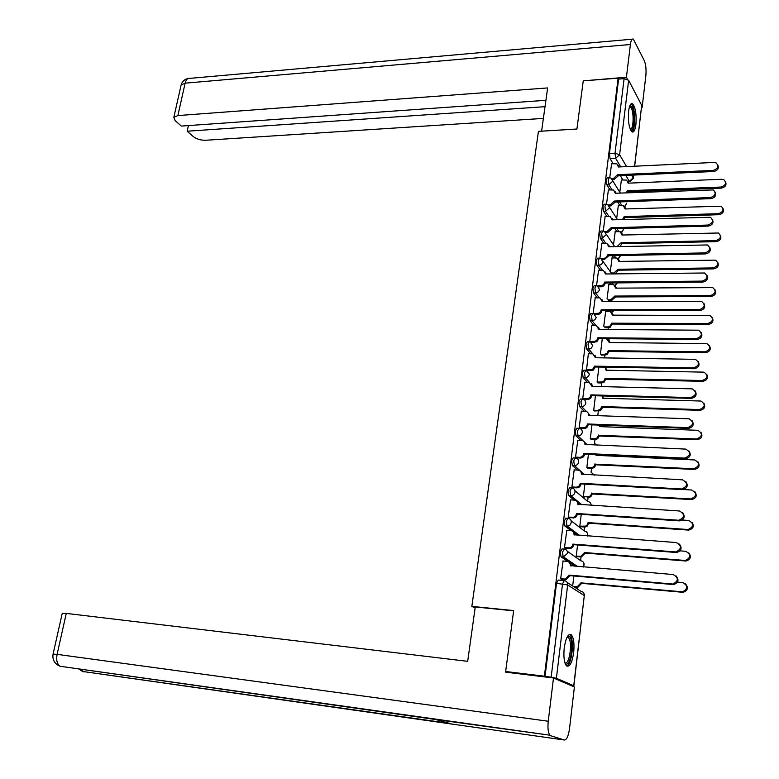 <?xml version="1.0" encoding="UTF-8"?>
<svg xmlns="http://www.w3.org/2000/svg" width="779" height="779" viewBox="0 0 779 779"><rect width="100%" height="100%" fill="white"/><g stroke="black" fill="none" stroke-linecap="round" stroke-linejoin="round"><path stroke-width="1.17" d="M563.714 549.039L562.078 548.913L560.364 552.038L561.016 556.79L563.217 557.034L562.487 552.204L564.191 549.078C566.499 549.497 567.628 550.928 567.57 553.363L563.217 557.034L576.996 566.489M567.424 518.278L565.856 518.171L564.162 521.17L564.833 525.971L566.995 526.166L566.275 521.317L567.959 518.317C570.257 518.707 571.377 520.099 571.319 522.505L569.975 525.095L566.995 526.166L579.245 535.416M571.095 487.907L569.585 487.82L567.92 490.702L568.631 495.571L570.725 495.697L570.014 490.828L571.679 487.946C573.957 488.306 575.077 489.679 575.019 492.046C574.532 494.324 573.14 495.541 570.861 495.697L581.894 504.802M574.736 457.916L573.247 457.848L571.62 460.623L572.322 465.511L574.415 465.608L573.714 460.73L575.438 457.964C577.658 458.344 578.739 459.678 578.68 461.976C578.164 464.284 576.742 465.501 574.415 465.608L584.454 474.596M578.339 428.294L576.859 428.246L575.282 430.933L575.973 435.831L578.047 435.919L577.356 431.011L579.225 428.382C581.338 428.801 582.361 430.105 582.293 432.287C581.786 434.565 580.365 435.782 578.047 435.919L583.267 440.943M581.903 399.052L580.413 399.004L578.885 401.613L579.576 406.531L581.64 406.589L580.959 401.672L582.478 399.062L584.961 400.172L585.857 402.967C585.35 405.226 583.948 406.434 581.64 406.589L586.324 411.429M585.418 370.171L583.929 370.142L582.458 372.664L583.13 377.591L585.185 377.64L584.513 372.703L585.983 370.181L589.372 374.027C588.875 376.257 587.473 377.464 585.185 377.64L589.528 382.431M588.895 341.64L587.405 341.63L585.974 344.075L586.636 349.021L588.681 349.041L588.018 344.094L589.45 341.65L590.307 341.854L592.78 345.857L591.105 348.281L588.681 349.041L592.77 353.841M592.332 313.47L590.833 313.47L589.45 315.846L590.102 320.802L592.137 320.802L591.485 315.846L592.868 313.47L593.9 313.733L596.208 317.618L594.883 319.76L592.137 320.802L596.013 325.622M595.731 285.64L594.221 285.659L592.887 287.957L593.53 292.933L595.555 292.914L594.913 287.938L596.247 285.64L597.444 285.951L599.606 289.739L598.291 291.862L595.555 292.914L599.246 297.773M599.08 258.151L597.571 258.18L596.276 260.41L596.909 265.396L598.924 265.366L598.291 260.381L599.587 258.141L600.94 258.521L602.956 262.192L601.31 264.568L598.924 265.366L602.469 270.264M602.391 231.003L600.882 231.042L599.626 233.203L600.258 238.199L602.255 238.15L601.631 233.155L602.888 230.983L604.387 231.421L606.335 234.596L602.255 238.15L605.663 243.097M605.663 204.176L604.153 204.225L602.936 206.328L603.559 211.333L605.546 211.275L604.932 206.26L606.14 204.156L607.786 204.653L609.597 207.72L605.546 211.275L608.827 216.27M608.896 177.67L607.377 177.729L606.208 179.774L606.822 184.789L608.798 184.711L608.195 179.686L609.363 177.651L611.145 178.206L612.83 181.176L608.798 184.711L611.963 189.755M635.917 124.533C636.609 114.289 635.498 107.366 632.567 103.782C630.737 102.964 629.422 105.389 628.624 111.066C627.913 121.368 629.023 128.301 631.944 131.875C633.804 132.712 635.128 130.259 635.917 124.533M573.665 652.646C574.483 643.902 573.743 637.982 571.435 634.885C568.3 633.161 565.905 637.504 564.239 647.914C563.402 656.707 564.142 662.647 566.44 665.763C569.624 667.467 572.039 663.095 573.665 652.646M577.229 588.895L577.473 586.879M580.589 560.627L581.056 556.673M584.123 530.811L584.591 526.877M587.619 501.374L588.087 497.46M591.076 472.23L591.543 468.335M594.504 443.378L594.961 439.531M597.883 414.856L598.33 411.078L597.62 410.338L600.336 409.364L601.748 406.56L699.406 409.569C705.199 407.29 705.716 404.447 700.954 401.039L602.732 398.225L602.391 395.946M601.242 386.598L601.67 382.976M604.65 357.882L604.962 355.214L604.27 354.396L606.958 353.393L608.35 350.638L704.995 351.845C710.545 349.781 711.198 347.035 706.952 343.617L609.314 342.507L606.393 338.699M608.01 329.536L608.224 327.784L607.532 326.937L610.21 325.924L611.593 323.188L707.731 323.528C713.155 321.552 713.876 318.854 709.883 315.446L612.537 315.154L610.327 311.542L605.536 311.415M611.34 301.531L610.755 299.798L614.797 296.069L710.438 295.553C715.745 293.664 716.524 291.015 712.766 287.626L615.731 288.133L613.667 284.617L608.759 284.501M505.659 671.508L544.385 676.211L618.117 78.182L583.247 80.841L576.918 129.041L538.435 131.369L471.85 606.383L513.663 610.58L505.659 671.508L507.996 672.452M571.864 685.9L573.743 685.773L556.391 678.266L551.152 677.233L562.535 583.851L564.259 580.589C566.576 581.046 567.716 582.507 567.657 584.971L556.391 678.266M544.385 676.211L551.152 677.233M622.888 179.891L620.337 175.655M613.112 163.658L610.045 158.565L615.614 158.283L615.02 153.249L624.106 78.689L628.624 80.247L641.692 105.311L634.681 166.209M624.106 78.689L618.604 79.098L618.117 78.182M618.322 205.627L616.676 218.412M608.389 189.901L606.51 204.195M615.215 231.606L613.501 244.879M605.147 216.387L603.228 231.032M612.07 257.898L610.298 271.667M601.875 243.184L599.908 258.19M608.886 284.501L607.055 298.766M598.554 270.313L596.539 285.679M605.673 311.415L603.764 326.197M595.195 297.782L593.131 313.509M591.797 325.583L589.752 341.699M588.359 353.724L586.49 370.278M584.883 382.226L582.711 398.682L583.208 399.208M581.358 411.088L579.148 427.749L579.946 428.528M577.794 440.31L575.545 457.185L576.431 457.838M574.181 469.912L571.893 487.002L572.789 487.605M584.863 484.129L583.354 496.69L584.211 497.255M570.53 499.884L568.203 517.207L569.108 517.753M581.241 514.354L579.819 526.224L580.686 526.75M566.83 530.256L564.454 547.793L565.379 548.299M577.58 544.959L576.236 556.128L577.122 556.605M563.081 561.016L560.656 578.787L561.591 579.235M574.921 566.323L570.111 563.022M567.988 561.571L561.094 556.858M577.181 535.27L573.743 532.68M570.919 530.557L564.892 526.01M579.703 504.665L578.437 503.624M574.162 500.108L568.631 495.571M577.463 470.078L572.322 465.511M580.774 440.437L575.973 435.831M584.094 411.176L579.576 406.531M587.405 382.285L583.13 377.591M590.696 353.763L586.636 349.021M593.978 325.593L590.102 320.802M607.669 311.415L607.084 310.646M597.23 297.773L593.53 292.933M610.765 284.481L609.665 282.972M600.463 270.294L596.909 265.396M613.833 257.868L612.294 255.639M603.667 243.145L600.258 238.199M616.88 231.567L614.952 228.646M606.841 216.328L603.559 211.333M619.899 205.578L617.64 201.995M609.996 189.833L606.822 184.789M475.122 607.99L471.85 606.383M621.389 179.959L619.802 192.247M611.583 163.736L609.753 177.69M545.037 676.484L556.508 583.305L558.251 580.063L563.83 580.559M618.604 79.098L609.441 153.541L610.045 158.565M602.274 338.67L600.443 353.939M598.876 367.036L597.084 382.022M595.438 395.761L593.705 410.251L597.62 410.338M591.962 424.847L590.297 438.713M588.427 454.303L586.85 467.517M573.87 575.973L572.672 585.974M611.719 178.537L613.472 178.459L617.513 174.691L618.127 176.005L614.125 179.521L612.596 179.589M618.37 165.508L619.101 166.949M717.858 165.07C719.105 168.381 717.702 170.523 713.652 171.507L618.156 175.752M617.513 174.691L713.136 170.406C718.092 168.722 719.085 166.229 716.115 162.908L713.924 162.46L618.438 166.979L616.861 163.833L611.466 163.736M626.413 192.812L627.231 190.748L720.945 187.048C725.794 185.421 726.768 182.977 723.857 179.706L721.705 179.258L628.127 183.172L626.569 180.085L621.272 179.959M628.04 181.721L628.75 183.153M725.561 181.819C726.768 185.071 725.395 187.164 721.442 188.099L627.845 191.761L627.64 192.764M627.845 191.761L627.231 190.748M608.292 204.906L610.269 204.838L614.329 201.05L614.952 202.345L610.931 205.87L609.266 205.929M615.167 191.673L615.946 193.221M715.171 192.111C716.466 195.48 715.073 197.662 710.974 198.635L614.982 202.082M614.329 201.05L710.448 197.564C715.511 195.831 716.466 193.28 713.301 189.92L615.274 193.25L613.579 190.008L608.263 189.91M604.777 231.597L607.026 231.538L611.106 227.741L611.739 228.997L607.688 232.532L605.877 232.58M611.924 218.149L612.752 219.814M712.454 219.483C713.807 222.921 712.415 225.131 708.257 226.105L611.768 228.734M611.106 227.741L707.721 225.073C712.902 223.261 713.807 220.661 710.438 217.273L612.06 219.834L610.239 216.484L605.02 216.387M576.927 129.012L541.629 131.174M541.609 131.145L547.637 87.93L177.865 115.574L173.844 117.278L175.139 120.618L181.341 126.081L545.904 100.306M627.504 79.283L626.423 77.218L630.396 44.5C630.99 40.323 631.964 38.522 633.327 39.106L644.272 60.587C645.849 64.511 646.375 69.516 645.859 75.592L642.149 107.336L641.565 107.375M641.682 106.431L642.149 107.336M188.421 125.585L187.174 131.213L193.211 136.529C196.59 139.071 200.729 140.317 205.637 140.269L543.382 118.408M187.174 131.213L545.018 106.674M626.423 77.218L583.578 80.821M513.634 610.824L475.258 606.968L467.682 661.332L66.273 613.404L57.101 654.36L548.25 721.237L553.499 677.983L505.688 672.18L505.766 671.556M548.25 721.237C547.579 728.092 548.124 732.757 549.896 735.201L435.909 719.553L452.083 724.1L564.327 740.001L550.656 735.717M564.327 740.001C566.693 739.923 568.436 736.087 569.546 728.492L574.396 686.99L553.499 677.983M62.223 613.414L66.273 613.404M436.328 719.611L437.35 719.368M81.026 669.56L83.986 671.956L80.773 670.544M53.069 654.126L57.101 654.36C56.088 660.037 57.062 664 60.022 666.259L58.123 665.412M629.783 105.876L632.188 107.083C635.713 113.004 634.32 133.131 630.581 130.074M630.289 129.421C633.473 130.005 634.194 112.926 631.214 107.94L629.539 106.567M631.944 131.875C635.411 130.151 635.722 111.134 632.373 105.477L631.029 103.889M567.336 636.696L569.079 636.433C574.337 638.517 570.988 666.97 565.807 663.912L565.096 663.348M564.902 662.754L564.96 662.783C569.478 665.529 572.808 641.273 568.446 637.68L567.044 637.232M566.742 666.026C572.049 665.003 574.659 638.692 569.868 634.827L569.391 634.447M622.489 219.522L624.174 216.611L718.374 213.68C723.331 211.995 724.256 209.502 721.15 206.201L625.079 208.957L623.414 205.763L618.205 205.637M624.972 207.389L625.722 208.928M722.98 208.334C724.246 211.645 722.873 213.767 718.871 214.702L624.797 217.594L624.145 219.474M624.797 217.594L624.174 216.611M614.621 246.544L617.095 246.485L621.087 242.785L715.755 240.643C720.828 238.89 721.705 236.349 718.394 233.009L622.002 235.034L620.211 231.733L615.089 231.616M621.866 233.359L622.664 235.015M720.371 235.161C721.695 238.54 720.322 240.701 716.271 241.626L621.72 243.739L620.24 246.505M621.72 243.739L621.087 242.785M601.164 258.599L605.75 257.985L607.844 254.743L608.487 255.97L604.416 259.514L602.43 259.553M608.642 244.937L609.519 246.729M709.688 247.186C711.12 250.702 709.727 252.941 705.511 253.915L608.516 255.707M607.844 254.743L704.966 252.912C710.263 251.033 711.12 248.384 707.527 244.966L608.808 246.748L606.86 243.291L601.739 243.184M597.405 285.932L602.43 285.348L603.968 283.887L604.543 282.086L605.127 283.673L603.822 285.776L601.924 286.74L598.915 286.847M605.312 272.046L606.247 273.974M706.884 275.23C708.393 278.824 707.011 281.102 702.726 282.076L605.225 283.011M604.543 282.086L702.181 281.112C707.595 279.155 708.393 276.457 704.567 273.01L605.526 273.984L603.423 270.42L598.418 270.313M593.52 313.596L598.691 313.246L600.375 311.931L601.203 309.76L601.787 311.318L600.482 313.44L598.574 314.395L595.322 314.482M601.933 299.487L602.927 301.561M704.041 303.635C705.638 307.296 704.255 309.614 699.912 310.597L601.894 310.655M601.203 309.76L699.347 309.672C704.898 307.627 705.638 304.881 701.558 301.415L602.196 301.561L599.947 297.89L595.059 297.782M611.262 273.02L613.94 272.981L617.961 269.261L713.116 267.927C718.306 266.116 719.134 263.516 715.609 260.147L618.886 261.423L616.958 258.024L611.943 257.898M618.711 259.631L619.558 261.413M717.722 262.319C719.114 265.766 717.751 267.957 713.632 268.882L618.604 270.186L615.05 273.867M618.604 270.186L617.961 269.261M607.834 299.808L610.755 299.798M615.517 286.214L616.423 288.123M715.034 289.798C716.505 293.313 715.141 295.543 710.964 296.468L615.449 296.955L611.408 300.684L608.487 300.694M615.449 296.955L614.797 296.069M604.338 326.917L607.532 326.937M612.275 313.109L613.248 315.154M712.308 317.608C713.866 321.201 712.512 323.47 708.267 324.405L612.255 324.045L610.181 327.258L605.01 327.764M612.255 324.045L611.593 323.188M589.693 341.591L595.292 341.29L596.987 339.965L597.824 337.784L598.418 339.313L596.753 341.718L591.631 342.458M598.506 327.268L599.577 329.488M701.149 332.38C702.853 336.129 701.48 338.495 697.049 339.478L598.525 338.631M597.824 337.784L696.484 338.602C702.161 336.46 702.833 333.655 698.51 330.189L598.827 329.478L596.422 325.7L591.651 325.583M600.794 354.357L604.27 354.396M608.983 340.326L610.025 342.517M709.542 345.759C711.188 349.43 709.854 351.738 705.531 352.683L609.022 351.456L606.938 354.698L601.466 355.166M609.022 351.456L608.35 350.638M586.227 369.937L591.855 369.684L593.559 368.36L594.396 366.149L595 367.649L593.325 370.074L587.843 370.765M595.029 355.38L596.178 357.756M698.218 361.495C700.029 365.322 698.675 367.737 694.157 368.74L595.107 366.967M594.396 366.149L693.583 367.902C699.386 365.663 699.99 362.8 695.404 359.333L595.409 357.746L592.848 353.851L588.213 353.724M597.162 382.119L602.586 381.885L604.251 380.59L605.069 378.428L702.22 380.522C707.887 378.351 708.471 375.556 703.973 372.148L606.043 370.2L605.059 367.143M605.653 367.863L606.773 370.21M706.728 374.261C708.491 378.01 707.166 380.366 702.765 381.321L605.75 379.207L604.007 382.246L601.641 382.976L600.96 382.197M597.853 382.888L601.641 382.976M605.75 379.207L605.069 378.428M582.711 398.644L586.704 398.76C589.002 398.595 590.394 397.397 590.891 395.157L591.612 395.927C591.115 398.166 589.722 399.364 587.424 399.53L583.88 399.423M591.495 383.843L592.731 386.384M695.228 390.97C697.176 394.885 695.842 397.348 691.236 398.371L591.651 395.654M590.93 394.875L690.652 397.582C696.582 395.226 697.117 392.324 692.249 388.857L591.952 386.365L589.226 382.362L584.717 382.226M602.508 395.946L603.472 398.244M703.865 403.103C705.755 406.94 704.459 409.345 699.961 410.329L602.44 407.3L601.612 409.481L599.937 410.767L594.367 410.952M602.44 407.3L601.748 406.56M579.157 427.71L583.159 427.866C585.477 427.72 586.879 426.512 587.385 424.243L588.116 424.983C587.609 427.252 586.207 428.45 583.899 428.586L579.849 428.44M587.911 412.656L589.245 415.373M692.19 420.826C694.284 424.828 692.979 427.35 688.266 428.401L588.145 424.701M587.415 423.971L687.672 427.642C693.729 425.178 694.196 422.218 689.055 418.781L588.457 415.353L588.213 413.172L586.986 411.76L581.192 411.078M590.307 438.665L594.231 438.83C596.49 438.704 597.873 437.525 598.36 435.305L696.553 438.976C702.483 436.581 702.921 433.689 697.887 430.31L599.382 426.6L599.353 425.12M599.801 425.13L600.132 426.629M700.954 432.306C702.999 436.23 701.713 438.694 697.117 439.697L599.051 436.006C598.564 438.226 597.191 439.395 594.932 439.522L594.231 438.83M590.959 439.356L594.932 439.522M599.08 435.734L598.389 435.033M575.554 457.146L579.576 457.331C581.903 457.215 583.315 456.007 583.822 453.709L584.562 454.4C584.055 456.698 582.643 457.906 580.326 458.023L576.246 457.828M584.269 441.82L585.711 444.731M689.094 451.051C691.362 455.15 690.077 457.731 685.257 458.812L584.601 454.118M583.861 453.427L684.663 458.11C690.846 455.511 691.226 452.511 685.802 449.103L584.951 444.419C585.01 442.209 583.968 440.895 581.825 440.486L577.609 440.301M586.85 467.468L590.803 467.673C593.072 467.566 594.465 466.387 594.952 464.138L693.67 468.763C699.717 466.251 700.087 463.31 694.771 459.961L595.993 455.326L596.052 454.654M596.704 454.683L596.753 455.355M697.994 461.869C700.204 465.881 698.948 468.403 694.245 469.435L595.653 464.8C595.166 467.04 593.783 468.218 591.514 468.325L590.803 467.673M587.512 468.121L591.514 468.325M595.692 464.527L594.981 463.865M571.903 486.953L576.022 487.187C578.33 487.05 579.722 485.843 580.228 483.555L580.978 484.207C580.472 486.486 579.079 487.703 576.781 487.839L572.594 487.596M580.569 471.363L582.137 474.469M685.939 481.675C688.402 485.814 687.175 488.472 682.287 489.64L581.007 483.915M580.258 483.262L681.674 488.978C687.925 486.203 688.198 483.155 682.511 479.825L581.358 474.138C581.416 471.811 580.306 470.477 578.057 470.107L573.987 469.903M583.364 496.632L587.405 496.885C589.654 496.759 591.027 495.571 591.504 493.331L690.817 498.94C696.923 496.252 697.195 493.273 691.616 490.001L682.053 489.455M694.975 491.802C697.371 495.863 696.183 498.453 691.401 499.573L592.215 493.954C591.738 496.184 590.375 497.372 588.126 497.499L587.327 496.875M592.254 493.672L591.534 493.049M568.203 517.149L573.753 517.237L575.788 515.747L576.606 513.488L577.375 514.091L576.557 516.35L574.912 517.675L568.894 517.743M576.801 501.267L578.505 504.588M682.725 512.679C685.393 516.759 684.293 519.496 679.454 520.878L577.375 514.091M576.606 513.488L678.83 520.255C684.897 517.344 685.092 514.247 679.424 510.985L577.726 504.247C577.775 501.871 576.664 500.498 574.376 500.128L570.316 499.875M579.829 526.166L585.652 526.117L587.249 524.812L588.048 522.612L688.11 529.516C694.031 526.682 694.216 523.654 688.665 520.45L682.2 520.021M691.888 522.105C694.488 526.107 693.427 528.766 688.694 530.1L588.768 523.186L587.093 526.273L585.195 527.013L583.812 526.448M580.482 526.731L584.542 527.023M588.768 523.186L588.048 522.612M564.463 547.734L570.17 547.832L572.127 546.332L572.916 544.102L573.685 544.667L572.906 546.887L570.949 548.387L565.135 548.28M572.974 531.56L574.834 535.095M679.444 544.093C682.326 548.104 681.372 550.919 676.581 552.515L573.685 544.667M572.916 544.102L675.948 551.951C681.81 548.893 681.927 545.758 676.299 542.554L574.045 534.735C574.104 532.339 572.984 530.937 570.686 530.528L566.606 530.236M576.246 556.07L580.667 556.401L584.513 552.545L685.364 560.471C691.09 557.501 691.197 554.444 685.676 551.289L680.018 550.86M688.743 552.798C691.567 556.722 690.642 559.468 685.958 561.016L585.253 553.08L581.407 556.927L580.258 556.391M576.888 556.586L580.998 556.917M585.253 553.08L584.513 552.545M560.666 578.719L565.379 579.089L569.167 575.116L569.955 575.632L566.167 579.595L561.338 579.216M569.079 562.253L571.114 566.002M676.075 575.924C679.22 579.858 678.412 582.741 673.66 584.581L569.955 575.632M569.167 575.116L673.027 584.065C678.694 580.871 678.723 577.706 673.134 574.551L570.316 565.632C570.374 563.198 569.245 561.766 566.937 561.328L562.837 560.987M573.363 586.421L577.239 586.723L580.939 582.858L682.57 591.836C688.1 588.739 688.13 585.633 682.657 582.546L677.467 582.098M685.53 583.88C688.597 587.736 687.808 590.55 683.173 592.332L581.679 583.344L577.989 587.21L576.655 586.723M574.123 586.908L577.405 587.2M581.679 583.344L580.939 582.858M567.151 582.439L580.988 591.3C583.247 591.748 584.357 593.16 584.308 595.555L567.657 584.971L556.508 583.305M573.743 685.773L584.308 595.555L573.87 685.841M627.903 181.371L629.305 181.312L625.8 175.421M620.717 166.872L615.614 158.283L619.617 154.758L626.559 166.589M631.584 175.158L633.191 177.904L633.522 175.071M634.564 166.209L641.692 105.311M628.624 80.247L619.617 154.758L615.02 153.249L609.441 153.541M567.248 551.23L580.803 560.773C583.043 561.192 584.143 562.584 584.094 564.941L583.218 567.015M571.153 520.781L584.338 530.976C586.568 531.366 587.658 532.729 587.619 535.046L587.376 536.02M581.757 504.792L570.725 495.697L568.612 495.551M574.951 490.702L587.824 501.549C589.985 501.89 591.076 503.166 591.105 505.386M587.269 444.799L585.185 442.784M590.17 415.411L588.34 413.522M593.121 386.394L591.982 385.128M609.645 311.425L609.051 310.646M612.722 284.462L611.632 282.952M615.79 257.83L614.251 255.6M618.818 231.519L616.91 228.598M621.827 205.51L619.587 201.917M624.505 206.552L626.676 203.601M621.311 232.473L623.628 229.435M618.078 258.706L620.551 255.58M614.787 285.241L617.221 282.894M611.427 312.087L613.511 310.646M608.01 339.255L609.246 338.729M599.363 415.723L598.457 415.46M597.366 445.247L594.932 443.796M594.465 475.132L591.358 472.493M630.26 181.156L629.305 181.312L633.191 177.904L633.23 178.644L629.559 181.614L628.03 181.673M617.484 174.944L618.127 176.005M613.472 178.459L614.125 179.521M713.136 170.406L713.652 171.507M627.816 192.014L627.202 190.991M721.442 188.099L720.945 187.048M614.3 201.313L614.952 202.345M610.269 204.838L610.931 205.87M710.448 197.564L710.974 198.635M611.077 227.994L611.739 228.997M607.026 231.538L607.688 232.532M707.721 225.073L708.257 226.105M630.396 44.5L185.129 83.168L177.865 115.574M632.178 39.203L190.105 78.338C187.729 77.939 186.074 79.555 185.129 83.168L181.118 84.979L180.894 85.943M63.294 666.717L435.909 719.553M452.083 724.1L85.885 671.917M624.768 217.847L624.145 216.864M718.871 214.702L718.374 213.68M621.691 243.993L621.058 243.038M716.271 241.626L715.755 240.643M607.815 255.006L608.487 255.97M603.735 258.56L604.416 259.514M704.966 252.912L705.511 253.915M604.514 282.349L605.195 283.274M600.414 285.912L601.106 286.828M702.181 281.112L702.726 282.076M601.174 310.032L601.865 310.918M597.045 313.596L597.746 314.482M699.347 309.672L699.912 310.597M614.573 273.877L613.94 272.981M618.575 270.44L617.932 269.524M713.632 268.882L713.116 267.927M615.42 297.208L614.767 296.322M710.964 296.468L710.438 295.553M612.226 324.298L611.564 323.451M708.267 324.405L707.731 323.528M597.785 338.047L598.486 338.904M593.647 341.63L594.348 342.478M696.484 338.602L697.049 339.478M608.993 351.719L608.321 350.91M705.531 352.683L704.995 351.845M594.367 366.422L595.068 367.24M590.19 370.015L590.91 370.823M693.583 367.902L694.157 368.74M605.711 379.47L605.04 378.701M702.765 381.321L702.22 380.522M590.891 395.157L591.612 395.927M586.704 398.76L587.424 399.53M690.652 397.582L691.236 398.371M602.401 407.573L601.719 406.833M699.961 410.329L699.406 409.569M587.385 424.243L588.116 424.983M583.159 427.866L583.899 428.586M687.672 427.642L688.266 428.401M599.051 436.006L598.36 435.305M697.117 439.697L696.553 438.976M583.822 453.709L584.562 454.4M579.576 457.331L580.326 458.023M684.663 458.11L685.257 458.812M595.653 464.8L594.952 464.138M694.245 469.435L693.67 468.763M580.228 483.555L580.978 484.207M575.954 487.187L576.713 487.829M681.606 488.969L682.209 489.631M592.215 493.954L591.504 493.331M691.333 499.563L690.749 498.94M576.577 513.78L577.336 514.383M572.273 517.422L573.042 518.025M678.509 520.245L679.122 520.859M588.739 523.469L588.018 522.894M688.373 530.09L687.789 529.506M572.877 544.394L573.646 544.959M568.553 548.056L569.332 548.611M675.374 551.941L675.997 552.515M585.214 553.363L584.484 552.827M685.384 561.007L684.79 560.461M569.137 575.418L569.916 575.934M564.785 579.079L565.573 579.586M570.316 565.632L570.822 565.973M672.189 584.065L672.822 584.581M581.65 583.637L580.9 583.15M682.355 592.332L681.752 591.836M569.751 634.71L571.435 634.885M624.768 206.941L626.696 203.105M612.849 180.971L620.298 193.056M564.833 525.971L567.307 526.176L579.566 535.446M561.016 556.79L563.704 557.043L577.521 566.537M621.584 232.824L623.648 228.919M609.616 207.487L617.484 219.668M618.351 259.017L620.629 255.483M606.354 234.323L614.68 246.622M615.059 285.513L617.445 282.894M603.043 261.481L611.885 273.906M611.71 312.33L613.92 310.646M608.282 339.459L609.879 338.729M591.203 505.396L591.076 504.51M587.59 536.03L587.59 533.946M583.51 567.034L584.055 563.733M584.425 595.643L584.25 594.28M633.288 178.128L633.648 175.071M173.844 117.278L181.118 84.979C182.082 81.474 184.477 79.292 188.314 78.426M549.896 735.201L60.022 666.259C54.491 663.689 52.183 659.599 53.089 654.009L62.271 613.219M449.571 723.389L82.866 671.488L79.098 669.288M629.471 106.791L630.23 106.733M566.908 637.514L568.446 637.68M576.022 487.187L576.781 487.839M681.674 488.978L682.287 489.64M588.126 497.499L587.405 496.885M691.401 499.573L690.817 498.94M572.526 517.431L573.295 518.035M678.83 520.255L679.454 520.878M584.786 527.032L584.055 526.458M688.694 530.1L688.11 529.516M568.982 548.065L569.751 548.62M675.948 551.951L676.581 552.515M581.407 556.927L580.667 556.401M685.958 561.016L685.364 560.471M565.379 579.089L566.167 579.595M673.027 584.065L673.66 584.581M577.989 587.21L577.239 586.723M683.173 592.332L682.57 591.836"/></g></svg>
